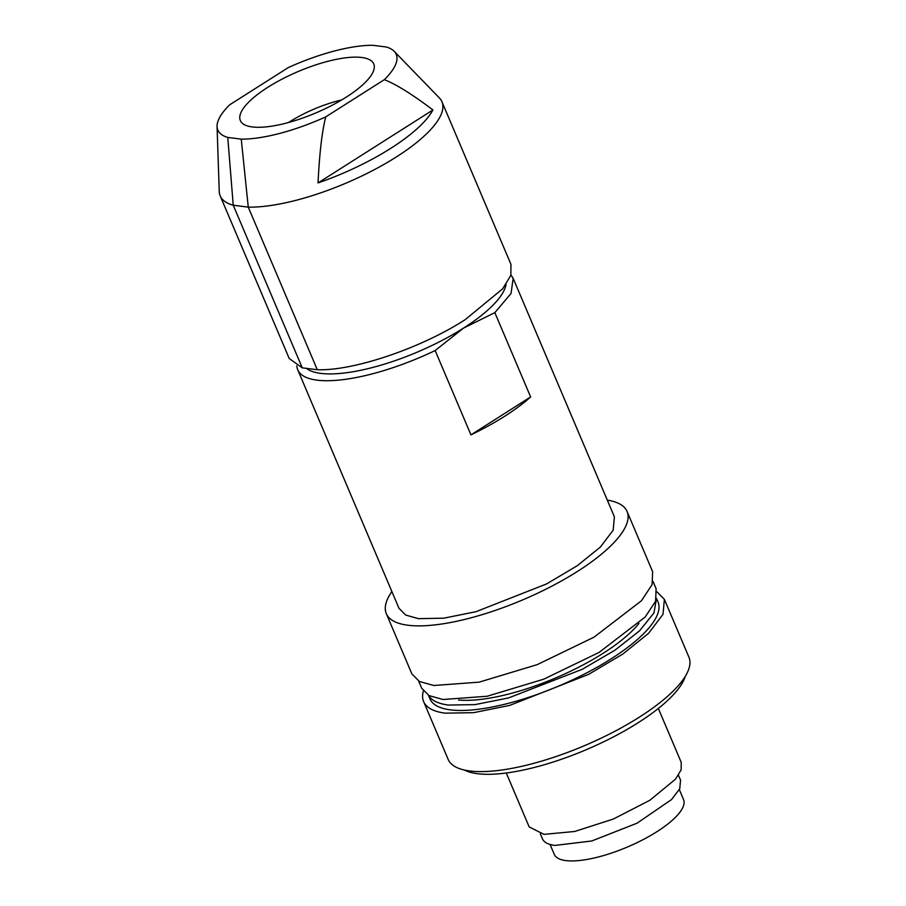 <?xml version="1.0" encoding="UTF-8"?>
<svg xmlns="http://www.w3.org/2000/svg" width="906" height="906" viewBox="0 0 906 906"><rect width="100%" height="100%" fill="white"/><g stroke="black" fill="none" stroke-linecap="round" stroke-linejoin="round"><path stroke-width="1.36" d="M550.078 844.471L554.279 854.369A70.204 21.812 -23 0 0 656.861 831.731A70.204 21.812 -23 0 0 683.532 799.5L679.33 789.602M506.284 772.999L529.161 826.906L543.974 834.358L574.687 831.482L613.328 819.047L649.851 800.27L675.559 779.103L681.142 769.828L681.221 762.354L658.345 708.458M540.327 833.826L542.434 838.786A75.028 23.307 -23 0 0 554.868 845.434L591.811 840.972L637.099 823.169L671.539 799.568L679.76 788.73L680.553 780.157L678.447 775.196M685.276 676.352A123.896 38.494 157 0 1 599.512 743.781A123.896 38.494 157 0 1 477.587 773.713A123.896 38.494 157 0 1 464.484 770.066M656.986 591.867L664.392 599.387L688.934 657.201A130.781 40.634 157 0 1 613.169 732.173A130.781 40.634 157 0 1 469.829 770.983A130.781 40.634 157 0 1 448.164 759.398L423.623 701.584A130.781 40.634 157 0 1 423.362 691.029M664.392 599.387L662.999 614.336L648.673 633.215L622.943 653.973L588.628 674.358L509.704 705.389L473.668 712.671L445.299 713.169A130.781 40.634 157 0 1 423.623 701.584M656.51 598.436L658.05 602.071A123.896 38.494 157 0 1 586.284 673.101A123.896 38.494 157 0 1 450.486 709.874A123.896 38.494 157 0 1 429.965 698.888L428.425 695.253M656.476 598.572L653.928 612.988L639.511 630.87L614.766 650.327L582.309 669.285L508.47 697.96L474.914 704.63L448.447 705.061A123.896 38.494 157 0 1 428.538 695.321M458.538 699.987A112.876 35.074 -23 0 0 467.36 700.327A112.876 35.074 -23 0 0 638.979 623.385M418.651 681.063L421.686 688.198L429.002 695.582L442.989 699.511L487.179 696.25L543.713 679.194L599.104 652.411L645.208 616.997L655.593 601.267L656.103 588.685L653.079 581.55M391.89 591.573A130.781 40.634 -23 0 0 386.307 613.656L411.868 673.883L419.387 681.471L433.748 685.502L479.138 682.15L537.201 664.642L594.076 637.133L641.437 600.757L652.105 584.608L652.626 571.686L627.065 511.46A130.781 40.634 -23 0 0 607.303 500.135M386.307 613.656A130.781 40.634 -23 0 0 568.515 576.907A130.781 40.634 -23 0 0 627.065 511.46M296.84 365.831A117.01 36.353 -23 0 0 297.746 369.795L398.98 608.277L405.65 615.038L418.368 618.651L443.747 618.198L475.99 611.686L546.612 583.917L577.315 565.684L600.327 547.111L613.158 530.214L614.393 516.839L513.17 278.357M510.95 274.948L513.158 278.357L511.063 293.442L494.846 312.638L530.633 396.953A117.01 36.353 -23 0 1 470.939 434.857L435.152 350.543A117.01 36.353 -23 0 1 317.134 380.169A117.01 36.353 -23 0 1 297.746 369.795M506.035 284.393A110.124 34.213 157 0 1 463.521 328.108L494.846 312.638M306.353 368.357A110.124 34.213 157 0 0 320.849 373.385A110.124 34.213 157 0 0 463.521 328.108L435.152 350.543M470.939 434.857L530.633 396.953M317.293 369.727L248.267 207.134L233.238 205.232L227.757 137.429A96.908 30.102 157 0 1 217.066 126.512L219.241 191.46A120.453 37.418 -23 0 0 220.192 195.889L289.207 358.493L302.253 367.836L317.293 369.727C353.442 371.086 421.12 348.176 465.208 319.648L502.694 288.776L510.848 275.265L510.961 264.359L441.947 101.766A120.453 37.418 -23 0 0 439.421 97.995L394.201 51.325A96.908 30.102 157 0 1 384.337 79.671C396.194 84.315 412.389 94.417 432.943 109.966A116.942 36.331 157 0 1 390.713 148.38A116.942 36.331 157 0 1 318.04 182.933C319.467 153.42 322.026 131.404 325.741 116.885A96.908 30.102 157 0 1 241.245 139.139L248.267 207.134A120.453 37.418 -23 0 0 396.194 157.044A120.453 37.418 -23 0 0 441.947 101.766M302.253 367.836L233.238 205.232A120.453 37.418 -23 0 1 220.192 195.889M394.201 51.325A96.908 30.102 157 0 0 386.318 46.999L372.83 45.3A96.908 30.102 157 0 0 288.334 67.554L229.739 104.768A96.908 30.102 157 0 0 217.066 126.512M227.757 137.429L241.245 139.139M325.741 116.885L384.337 79.671M252.332 126.953A72.469 22.514 -23 0 0 346.217 97.157A72.469 22.514 -23 0 0 374.314 66.568A72.469 22.514 -23 0 0 337.428 59.128A72.469 22.514 -23 0 0 267.859 87.27A72.469 22.514 -23 0 0 241.845 122.797A72.469 22.514 -23 0 0 252.332 126.953M432.943 109.966L318.04 182.933M341.664 99.954A58.505 18.177 -23 0 0 333.215 102.185A58.505 18.177 -23 0 0 289.66 121.789A58.505 18.177 -23 0 0 288.55 122.503"/></g></svg>
